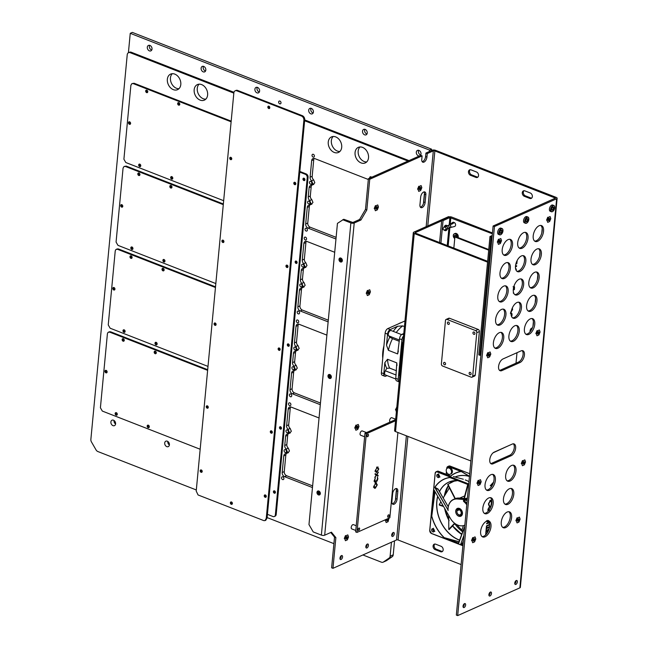 <?xml version="1.0" encoding="UTF-8"?>
<svg xmlns="http://www.w3.org/2000/svg" width="648" height="648" viewBox="0 0 648 648"><rect width="100%" height="100%" fill="white"/><g stroke="black" fill="none" stroke-linecap="round" stroke-linejoin="round"><path stroke-width="0.97" d="M267.421 514.35L272.994 516.529A2.705 2.017 -114.1 0 0 274.331 516.529L275.157 516.156A2.705 2.017 -114.1 0 0 276.186 514.52L308.075 177.228A2.705 2.017 -114.1 0 0 306.172 173.923L299.83 171.453M274.331 516.529A2.705 2.017 -114.1 0 0 275.36 514.893L307.241 177.593A2.705 2.017 -114.1 0 0 305.346 174.296L299.765 172.117M302.964 178.994A1.28 0.956 -114.1 0 0 304.495 180.549A1.28 0.956 -114.1 0 0 303.458 178.216A1.28 0.956 -114.1 0 0 302.964 178.994M295.14 261.841A1.28 0.956 -114.1 0 0 296.663 263.396A1.28 0.956 -114.1 0 0 295.626 261.063A1.28 0.956 -114.1 0 0 295.14 261.841M287.307 344.687A1.28 0.956 -114.1 0 0 288.838 346.243A1.28 0.956 -114.1 0 0 287.793 343.91A1.28 0.956 -114.1 0 0 287.307 344.687M279.474 427.526A1.28 0.956 -114.1 0 0 281.005 429.089A1.28 0.956 -114.1 0 0 279.96 426.757A1.28 0.956 -114.1 0 0 279.474 427.526M273.416 491.638A1.28 0.956 -114.1 0 0 274.946 493.193A1.28 0.956 -114.1 0 0 273.901 490.86A1.28 0.956 -114.1 0 0 273.416 491.638M303.928 178.176A1.28 0.956 -114.1 0 0 304.852 180.225M295.966 261.468A1.28 0.956 -114.1 0 0 297.019 263.072A1.28 0.956 -114.1 0 1 296.104 261.023A1.28 0.956 -114.1 0 0 295.966 261.468M288.133 344.315A1.28 0.956 -114.1 0 0 289.186 345.919A1.28 0.956 -114.1 0 1 288.271 343.869A1.28 0.956 -114.1 0 0 288.133 344.315M280.3 427.162A1.28 0.956 -114.1 0 0 281.354 428.765A1.28 0.956 -114.1 0 1 280.438 426.708A1.28 0.956 -114.1 0 0 280.3 427.162M274.242 491.265A1.28 0.956 -114.1 0 0 275.295 492.869A1.28 0.956 -114.1 0 1 274.379 490.82A1.28 0.956 -114.1 0 0 274.242 491.265M200.167 449.25L102.311 411.067L100.408 407.77L107.398 333.801L107.852 332.618L109.261 331.792L110.597 331.792L207.684 369.684M108.435 332.165L109.771 332.165L207.619 370.348M106.159 370.381A1.353 1.013 65.9 0 1 106.588 372.851A1.353 1.013 65.9 0 1 105.486 370.381A1.353 1.013 65.9 0 1 106.159 370.381M155.342 351.224A1.353 1.013 65.9 0 1 155.779 353.695A1.353 1.013 65.9 0 1 154.678 351.224A1.353 1.013 65.9 0 1 155.342 351.224M123.314 338.734A1.353 1.013 65.9 0 1 123.752 341.196A1.353 1.013 65.9 0 1 122.65 338.726A1.353 1.013 65.9 0 1 123.314 338.734M116.324 412.695A1.353 1.013 65.9 0 1 116.762 415.166A1.353 1.013 65.9 0 1 115.66 412.695A1.353 1.013 65.9 0 1 116.324 412.695M148.352 425.193A1.353 1.013 65.9 0 1 148.789 427.664A1.353 1.013 65.9 0 1 147.687 425.193A1.353 1.013 65.9 0 1 148.352 425.193M106.944 372.535A1.353 1.013 65.9 0 1 105.964 370.324M156.136 353.379A1.353 1.013 65.9 0 1 155.147 351.176M124.108 340.88A1.353 1.013 65.9 0 1 123.12 338.677M117.118 414.85A1.353 1.013 65.9 0 1 116.13 412.646M149.137 427.348A1.353 1.013 65.9 0 1 148.157 425.145M431.43 150.595L431.568 149.17L429.494 150.093L429.365 151.519M390.12 556.195L393.223 554.81A3.41 2.543 65.9 0 1 392.226 556.697L389.124 558.082A3.41 2.543 -114.1 0 0 390.12 556.195L391.441 542.222M392.089 535.394L392.275 533.393M395.418 500.151L396.422 489.524M423.46 203.496L424.464 192.877M393.223 554.81L394.543 540.837M128.409 52.755L130.248 33.323L132.314 32.4L431.568 149.17M392.226 556.697L386.516 560.633A3.41 2.543 65.9 0 1 386.208 560.804L383.106 562.189A3.41 2.543 -114.1 0 0 383.414 562.019L386.516 560.633M257.248 87.326A2.981 2.228 -114.1 0 0 259.338 92.008M167.816 441.466A2.981 2.228 -114.1 0 0 169.387 444.982M114.016 420.471A2.981 2.228 -114.1 0 0 115.579 423.986M418.657 150.312A2.981 2.228 -114.1 0 0 420.746 154.994M364.873 129.325A2.981 2.228 -114.1 0 0 366.962 134.006M311.048 108.321A2.981 2.228 -114.1 0 0 313.138 113.003M203.456 66.339A2.981 2.228 -114.1 0 0 205.546 71.021M149.656 45.344A2.981 2.228 -114.1 0 0 151.745 50.026M172.287 73.702A8.513 6.359 -114.1 0 0 171.372 83.098A8.513 6.359 -114.1 0 0 178.97 88.695M199.098 84.167A8.513 6.359 -114.1 0 0 198.191 93.563A8.513 6.359 -114.1 0 0 205.789 99.152M333.185 136.485A8.513 6.359 -114.1 0 0 332.278 145.881A8.513 6.359 -114.1 0 0 339.876 151.478M360.005 146.95A8.513 6.359 -114.1 0 0 359.089 156.346A8.513 6.359 -114.1 0 0 366.695 161.935M233.952 92.308L131.244 52.237L130.216 52.699A3.41 2.543 -114.1 0 0 128.531 52.691A3.41 2.543 -114.1 0 0 127.227 54.756L90.866 439.425A3.41 2.543 -114.1 0 0 91.449 441.928L96.034 449.882A3.41 2.543 -114.1 0 0 97.848 451.535L196.32 489.961M130.216 52.699L233.831 93.126M268.604 106.693L269.722 107.131M304.625 120.755L407.957 161.069M231.911 503.844L232.251 503.982A1.28 0.956 -114.1 0 1 231.336 501.933M267.114 517.582L333.898 543.64M362.896 554.955L381.421 562.189A3.41 2.543 -114.1 0 0 383.106 562.189M389.124 558.082L383.414 562.019M167.306 441.199A2.981 2.228 -114.1 0 0 165.839 441.191A2.981 2.228 -114.1 0 0 165.021 444.82A2.981 2.228 -114.1 0 0 168.269 446.634A2.981 2.228 -114.1 0 0 169.363 443.921A2.981 2.228 -114.1 0 0 167.306 441.199M113.505 420.204A2.981 2.228 -114.1 0 0 112.031 420.196A2.981 2.228 -114.1 0 0 111.213 423.824A2.981 2.228 -114.1 0 0 114.461 425.639A2.981 2.228 -114.1 0 0 115.563 422.925A2.981 2.228 -114.1 0 0 113.505 420.204M282.593 479.569A1.49 1.11 -114.1 0 0 283.735 477.762A1.49 1.11 -114.1 0 0 281.564 478.208A1.49 1.11 -114.1 0 0 282.593 479.569M285.152 452.45A1.49 1.11 -114.1 0 0 286.303 450.635A1.49 1.11 -114.1 0 0 284.124 451.089A1.49 1.11 -114.1 0 0 285.152 452.45M287.024 432.726A1.49 1.11 -114.1 0 0 288.166 430.912A1.49 1.11 -114.1 0 0 285.995 431.365A1.49 1.11 -114.1 0 0 287.024 432.726M289.583 405.599A1.49 1.11 -114.1 0 0 290.725 403.793A1.49 1.11 -114.1 0 0 288.554 404.239A1.49 1.11 -114.1 0 0 289.583 405.599M290.426 396.722A1.49 1.11 -114.1 0 0 291.568 394.907A1.49 1.11 -114.1 0 0 289.397 395.361A1.49 1.11 -114.1 0 0 290.426 396.722M292.985 369.603A1.49 1.11 -114.1 0 0 294.135 367.789A1.49 1.11 -114.1 0 0 291.956 368.242A1.49 1.11 -114.1 0 0 292.985 369.603M294.848 349.88A1.49 1.11 -114.1 0 0 295.998 348.065A1.49 1.11 -114.1 0 0 293.828 348.511A1.49 1.11 -114.1 0 0 294.848 349.88M297.416 322.753A1.49 1.11 -114.1 0 0 298.558 320.938A1.49 1.11 -114.1 0 0 296.387 321.392A1.49 1.11 -114.1 0 0 297.416 322.753M298.258 313.875A1.49 1.11 -114.1 0 0 299.4 312.061A1.49 1.11 -114.1 0 0 297.23 312.514A1.49 1.11 -114.1 0 0 298.258 313.875M300.818 286.748A1.49 1.11 -114.1 0 0 301.96 284.942A1.49 1.11 -114.1 0 0 299.789 285.387A1.49 1.11 -114.1 0 0 300.818 286.748M302.681 267.025A1.49 1.11 -114.1 0 0 303.831 265.218A1.49 1.11 -114.1 0 0 301.652 265.664A1.49 1.11 -114.1 0 0 302.681 267.025M305.249 239.906A1.49 1.11 -114.1 0 0 306.391 238.091A1.49 1.11 -114.1 0 0 304.22 238.545A1.49 1.11 -114.1 0 0 305.249 239.906M371.604 177.301A1.49 1.11 -114.1 0 0 369.692 178.151M306.083 231.028A1.49 1.11 -114.1 0 0 307.233 229.214A1.49 1.11 -114.1 0 0 305.062 229.667A1.49 1.11 -114.1 0 0 306.083 231.028M308.651 203.901A1.49 1.11 -114.1 0 0 309.793 202.095A1.49 1.11 -114.1 0 0 307.622 202.541A1.49 1.11 -114.1 0 0 308.651 203.901M310.514 184.178A1.49 1.11 -114.1 0 0 311.656 182.363A1.49 1.11 -114.1 0 0 309.485 182.817A1.49 1.11 -114.1 0 0 310.514 184.178M313.081 157.059A1.49 1.11 -114.1 0 0 314.223 155.245A1.49 1.11 -114.1 0 0 312.053 155.698A1.49 1.11 -114.1 0 0 313.081 157.059M299.425 290.231L297.853 306.828L299.927 305.905L301.498 289.308L299.425 290.231A3.41 2.543 65.9 0 1 300.729 288.174A3.41 2.543 65.9 0 1 301.458 288.004L303.062 286.238L301.887 283.379A3.41 2.543 65.9 0 1 300.413 279.782L302.486 278.859L303.361 269.584L301.288 270.508L300.413 279.782M304.098 286.951L301.458 288.004M301.288 270.508A3.41 2.543 65.9 0 1 302.592 268.442A3.41 2.543 65.9 0 1 303.321 268.28L304.925 266.514L303.758 263.655A3.41 2.543 65.9 0 1 302.276 260.059L304.349 259.135L305.913 242.538L303.847 243.462L302.276 260.059M305.961 267.219L303.321 268.28M303.847 243.462A3.41 2.543 65.9 0 1 305.151 241.404A3.41 2.543 65.9 0 1 306.828 241.404L334.716 252.283M299.927 305.905A3.41 2.543 -114.1 0 0 302.324 310.06L300.251 310.983L328.139 321.87M300.251 310.983A3.41 2.543 65.9 0 1 297.853 306.828M283.767 455.925L282.196 472.522L284.261 471.598L285.833 455.001L283.767 455.925A3.41 2.543 65.9 0 1 285.063 453.859A3.41 2.543 65.9 0 1 285.792 453.697L287.404 451.923L286.23 449.072A3.41 2.543 65.9 0 1 284.747 445.476L286.821 444.552L287.696 435.27L285.63 436.193L284.747 445.476M288.441 452.636L285.792 453.697M285.63 436.193A3.41 2.543 65.9 0 1 286.926 434.136A3.41 2.543 65.9 0 1 287.655 433.966L289.267 432.2L288.093 429.349A3.41 2.543 65.9 0 1 286.619 425.752L288.684 424.829L290.255 408.232L288.182 409.155L286.619 425.752M290.304 432.913L287.655 433.966M288.182 409.155A3.41 2.543 65.9 0 1 289.486 407.09A3.41 2.543 65.9 0 1 291.171 407.098L319.051 417.976M284.261 471.598A3.41 2.543 -114.1 0 0 286.659 475.754L284.594 476.677L312.474 487.555M284.594 476.677A3.41 2.543 65.9 0 1 282.196 472.522M291.592 373.07L290.029 389.667L292.094 388.743L293.666 372.146L291.592 373.07A3.41 2.543 65.9 0 1 292.896 371.004A3.41 2.543 65.9 0 1 293.625 370.842L295.237 369.068L294.062 366.217A3.41 2.543 65.9 0 1 292.58 362.621L294.654 361.697L295.529 352.415L293.463 353.338L292.58 362.621M296.266 369.781L293.625 370.842M293.463 353.338A3.41 2.543 65.9 0 1 294.759 351.281A3.41 2.543 65.9 0 1 295.488 351.111L297.1 349.345L295.925 346.494A3.41 2.543 65.9 0 1 294.451 342.897L296.517 341.974L298.088 325.377L296.014 326.3L294.451 342.897M298.137 350.058L295.488 351.111M296.014 326.3A3.41 2.543 65.9 0 1 297.319 324.235A3.41 2.543 65.9 0 1 299.003 324.243L326.884 335.121M292.094 388.743A3.41 2.543 -114.1 0 0 294.492 392.899L292.426 393.822L320.306 404.7M292.426 393.822A3.41 2.543 65.9 0 1 290.029 389.667M307.257 207.376L305.686 223.973L307.76 223.05L309.331 206.453L307.257 207.376A3.41 2.543 65.9 0 1 308.561 205.319A3.41 2.543 65.9 0 1 309.282 205.149L310.894 203.383L309.72 200.524A3.41 2.543 65.9 0 1 308.246 196.927L310.311 196.004L311.194 186.729L309.12 187.653L308.246 196.927M311.931 204.096L309.282 205.149M309.12 187.653A3.41 2.543 65.9 0 1 310.424 185.587A3.41 2.543 65.9 0 1 311.153 185.425L312.757 183.659L311.591 180.8A3.41 2.543 65.9 0 1 310.109 177.204L312.182 176.28L313.745 159.683L311.68 160.607L310.109 177.204M313.794 184.364L311.153 185.425M311.68 160.607A3.41 2.543 65.9 0 1 312.984 158.549A3.41 2.543 65.9 0 1 314.661 158.549L368.323 179.488M307.76 223.05A3.41 2.543 -114.1 0 0 310.157 227.205L308.084 228.128L335.972 239.015M308.084 228.128A3.41 2.543 65.9 0 1 305.686 223.973M174.814 74.123A8.513 6.359 -114.1 0 0 170.602 74.115A8.513 6.359 -114.1 0 0 168.269 84.483A8.513 6.359 -114.1 0 0 177.544 89.667A8.513 6.359 -114.1 0 0 180.687 81.907A8.513 6.359 -114.1 0 0 174.814 74.123M201.625 84.588A8.513 6.359 -114.1 0 0 197.421 84.58A8.513 6.359 -114.1 0 0 195.089 94.948A8.513 6.359 -114.1 0 0 204.363 100.132A8.513 6.359 -114.1 0 0 207.506 92.372A8.513 6.359 -114.1 0 0 201.625 84.588M335.713 136.906A8.513 6.359 -114.1 0 0 331.509 136.898A8.513 6.359 -114.1 0 0 329.176 147.266A8.513 6.359 -114.1 0 0 338.45 152.45A8.513 6.359 -114.1 0 0 341.585 144.69A8.513 6.359 -114.1 0 0 335.713 136.906M362.532 147.371A8.513 6.359 -114.1 0 0 358.328 147.363A8.513 6.359 -114.1 0 0 355.987 157.731A8.513 6.359 -114.1 0 0 365.269 162.915A8.513 6.359 -114.1 0 0 368.404 155.156A8.513 6.359 -114.1 0 0 362.532 147.371M336.126 237.338L310.157 227.205M314.159 158.412A3.41 2.543 -114.1 0 0 313.745 159.683M312.182 176.28A3.41 2.543 -114.1 0 0 313.656 179.877L311.591 180.8M313.219 184.502L314.831 182.728L313.656 179.877M311.712 185.296A3.41 2.543 -114.1 0 0 311.194 186.729M310.311 196.004A3.41 2.543 -114.1 0 0 311.793 199.6L309.72 200.524M311.356 204.225L312.968 202.459L311.793 199.6M309.849 205.027A3.41 2.543 -114.1 0 0 309.331 206.453M320.46 403.032L294.492 392.899M298.501 324.097A3.41 2.543 -114.1 0 0 298.088 325.377M296.517 341.974A3.41 2.543 -114.1 0 0 297.991 345.57L295.925 346.494M297.562 350.187L299.165 348.421L297.991 345.57M296.047 350.989A3.41 2.543 -114.1 0 0 295.529 352.415M294.654 361.697A3.41 2.543 -114.1 0 0 296.128 365.294L294.062 366.217M295.691 369.919L297.302 368.145L296.128 365.294M294.184 370.713A3.41 2.543 -114.1 0 0 293.666 372.146M312.628 485.887L286.659 475.754M290.669 406.952A3.41 2.543 -114.1 0 0 290.255 408.232M288.684 424.829A3.41 2.543 -114.1 0 0 290.166 428.425L288.093 429.349M289.729 433.042L291.333 431.276L290.166 428.425M288.214 433.844A3.41 2.543 -114.1 0 0 287.696 435.27M286.821 444.552A3.41 2.543 -114.1 0 0 288.295 448.149L286.23 449.072M287.858 452.774L289.47 451L288.295 448.149M286.351 453.568A3.41 2.543 -114.1 0 0 285.833 455.001M303.523 287.08L305.135 285.314L303.961 282.455L301.887 283.379M302.017 287.874A3.41 2.543 -114.1 0 0 301.498 289.308M328.293 320.193L302.324 310.06M306.326 241.267A3.41 2.543 -114.1 0 0 305.913 242.538M304.349 259.135A3.41 2.543 -114.1 0 0 305.824 262.732L303.758 263.655M305.386 267.357L306.998 265.583L305.824 262.732M303.88 268.151A3.41 2.543 -114.1 0 0 303.361 269.584M302.486 278.859A3.41 2.543 -114.1 0 0 303.961 282.455M408.993 160.607L304.706 119.921M130.248 33.323L429.494 150.093M128.531 52.691L129.568 52.229A3.41 2.543 65.9 0 1 131.244 52.237M257.515 87.415A2.981 2.228 -114.1 0 0 256.041 87.407A2.981 2.228 -114.1 0 0 255.223 91.036A2.981 2.228 -114.1 0 0 258.471 92.85A2.981 2.228 -114.1 0 0 259.565 90.137A2.981 2.228 -114.1 0 0 257.515 87.415M420.317 155.561A2.981 2.228 -114.1 0 0 420.908 152.79A2.981 2.228 -114.1 0 0 418.924 150.393A2.981 2.228 -114.1 0 0 417.458 150.393A2.981 2.228 -114.1 0 0 416.51 153.706A2.981 2.228 -114.1 0 0 419.386 155.974M365.14 129.406A2.981 2.228 -114.1 0 0 363.666 129.406A2.981 2.228 -114.1 0 0 362.848 133.034A2.981 2.228 -114.1 0 0 366.096 134.849A2.981 2.228 -114.1 0 0 367.197 132.135A2.981 2.228 -114.1 0 0 365.14 129.406M311.315 108.402A2.981 2.228 -114.1 0 0 309.841 108.402A2.981 2.228 -114.1 0 0 309.031 112.031A2.981 2.228 -114.1 0 0 312.271 113.846A2.981 2.228 -114.1 0 0 313.373 111.132A2.981 2.228 -114.1 0 0 311.315 108.402M203.723 66.42A2.981 2.228 -114.1 0 0 202.257 66.42A2.981 2.228 -114.1 0 0 201.439 70.049A2.981 2.228 -114.1 0 0 204.679 71.863A2.981 2.228 -114.1 0 0 205.781 69.15A2.981 2.228 -114.1 0 0 203.723 66.42M149.923 45.433A2.981 2.228 -114.1 0 0 148.449 45.425A2.981 2.228 -114.1 0 0 147.631 49.054A2.981 2.228 -114.1 0 0 150.879 50.868A2.981 2.228 -114.1 0 0 151.98 48.155A2.981 2.228 -114.1 0 0 149.923 45.433M279.952 101.088A1.49 1.11 -114.1 0 0 278.81 102.902A1.49 1.11 -114.1 0 0 280.981 102.449A1.49 1.11 -114.1 0 0 279.952 101.088M264.975 520.611L265.801 520.239L267.073 518.027L304.714 119.823L303.888 120.196L266.247 518.4L264.975 520.611L263.817 520.619L198.061 494.959L196.214 491.071L233.855 92.867A3.41 2.543 -114.1 0 1 235.151 90.809L235.985 90.437A3.41 2.543 65.9 0 1 237.662 90.445L236.836 90.809A3.41 2.543 -114.1 0 0 235.151 90.809M207.368 405.859A1.28 0.956 -114.1 0 0 206.388 407.414A1.28 0.956 -114.1 0 0 208.251 407.025A1.28 0.956 -114.1 0 0 207.368 405.859M207.214 405.81A1.28 0.956 -114.1 0 0 208.13 407.867M215.201 323.012A1.28 0.956 -114.1 0 0 214.213 324.567A1.28 0.956 -114.1 0 0 216.076 324.178A1.28 0.956 -114.1 0 0 215.201 323.012M215.039 322.963A1.28 0.956 -114.1 0 0 215.962 325.021M223.025 240.165A1.28 0.956 -114.1 0 0 222.045 241.72A1.28 0.956 -114.1 0 0 223.908 241.331A1.28 0.956 -114.1 0 0 223.025 240.165M222.871 240.125A1.28 0.956 -114.1 0 0 223.787 242.174M230.858 157.326A1.28 0.956 -114.1 0 0 229.878 158.873A1.28 0.956 -114.1 0 0 231.741 158.493A1.28 0.956 -114.1 0 0 230.858 157.326M230.704 157.278A1.28 0.956 -114.1 0 0 231.62 159.327M201.309 469.962A1.28 0.956 -114.1 0 0 200.321 471.517A1.28 0.956 -114.1 0 0 202.184 471.128A1.28 0.956 -114.1 0 0 201.309 469.962M201.155 469.922A1.28 0.956 -114.1 0 0 202.071 471.971M287.08 265.162A1.28 0.956 -114.1 0 0 286.1 266.717A1.28 0.956 -114.1 0 0 287.963 266.328A1.28 0.956 -114.1 0 0 287.08 265.162M286.926 265.113A1.28 0.956 -114.1 0 0 287.842 267.17M279.248 348.008A1.28 0.956 -114.1 0 0 278.267 349.564A1.28 0.956 -114.1 0 0 280.13 349.175A1.28 0.956 -114.1 0 0 279.248 348.008M279.094 347.96A1.28 0.956 -114.1 0 0 280.009 350.009M265.356 494.959A1.28 0.956 -114.1 0 0 264.376 496.514A1.28 0.956 -114.1 0 0 266.239 496.125A1.28 0.956 -114.1 0 0 265.356 494.959M265.202 494.91A1.28 0.956 -114.1 0 0 266.117 496.967M271.423 430.855A1.28 0.956 -114.1 0 0 270.435 432.402A1.28 0.956 -114.1 0 0 272.298 432.022A1.28 0.956 -114.1 0 0 271.423 430.855M271.261 430.807A1.28 0.956 -114.1 0 0 272.184 432.856M294.913 182.315A1.28 0.956 -114.1 0 0 293.933 183.87A1.28 0.956 -114.1 0 0 295.796 183.481A1.28 0.956 -114.1 0 0 294.913 182.315M294.759 182.266A1.28 0.956 -114.1 0 0 295.674 184.324M231.49 501.981A1.28 0.956 -114.1 0 0 230.51 503.536A1.28 0.956 -114.1 0 0 232.373 503.148A1.28 0.956 -114.1 0 0 231.49 501.981M269.665 108.216A1.28 0.956 65.9 0 1 268.742 106.159M303.888 120.196A3.41 2.543 -114.1 0 0 301.49 116.041L302.316 115.668L237.662 90.445M302.316 115.668A3.41 2.543 65.9 0 1 304.714 119.823M268.896 106.207A1.28 0.956 65.9 0 1 269.309 108.54A1.28 0.956 65.9 0 1 268.272 106.207A1.28 0.956 65.9 0 1 268.896 106.207M301.49 116.041L236.836 90.809M208 366.404L110.144 328.22L108.24 324.915L115.231 250.946L115.684 249.772L117.094 248.945L118.43 248.945L215.517 286.829M116.267 249.31L117.604 249.318L215.452 287.501M113.991 287.534A1.353 1.013 65.9 0 1 114.421 290.004A1.353 1.013 65.9 0 1 113.319 287.534A1.353 1.013 65.9 0 1 113.991 287.534M163.174 268.377A1.353 1.013 65.9 0 1 163.612 270.848A1.353 1.013 65.9 0 1 162.51 268.377A1.353 1.013 65.9 0 1 163.174 268.377M131.147 255.879A1.353 1.013 65.9 0 1 131.584 258.35A1.353 1.013 65.9 0 1 130.483 255.879A1.353 1.013 65.9 0 1 131.147 255.879M124.157 329.848A1.353 1.013 65.9 0 1 124.594 332.319A1.353 1.013 65.9 0 1 123.493 329.848A1.353 1.013 65.9 0 1 124.157 329.848M156.184 342.346A1.353 1.013 65.9 0 1 156.614 344.817A1.353 1.013 65.9 0 1 155.512 342.346A1.353 1.013 65.9 0 1 156.184 342.346M114.777 289.688A1.353 1.013 65.9 0 1 113.789 287.477M163.968 270.532A1.353 1.013 65.9 0 1 162.98 268.321M131.941 258.034A1.353 1.013 65.9 0 1 130.953 255.83M124.943 332.003A1.353 1.013 65.9 0 1 123.962 329.791M156.97 344.501A1.353 1.013 65.9 0 1 155.99 342.29M215.825 283.549L117.977 245.365L116.073 242.069L123.063 168.099L124.043 166.487L126.263 166.099L223.349 203.982M124.092 166.463L125.428 166.471L223.285 204.655M121.816 204.687A1.353 1.013 65.9 0 1 122.253 207.149A1.353 1.013 65.9 0 1 121.152 204.687A1.353 1.013 65.9 0 1 121.816 204.687M171.007 185.531A1.353 1.013 65.9 0 1 171.445 188.001A1.353 1.013 65.9 0 1 170.335 185.531A1.353 1.013 65.9 0 1 171.007 185.531M138.98 173.032A1.353 1.013 65.9 0 1 139.417 175.503A1.353 1.013 65.9 0 1 138.316 173.032A1.353 1.013 65.9 0 1 138.98 173.032M131.989 247.001A1.353 1.013 65.9 0 1 132.419 249.472A1.353 1.013 65.9 0 1 131.317 247.001A1.353 1.013 65.9 0 1 131.989 247.001M164.017 259.5A1.353 1.013 65.9 0 1 164.446 261.962A1.353 1.013 65.9 0 1 163.345 259.5A1.353 1.013 65.9 0 1 164.017 259.5M122.61 206.834A1.353 1.013 65.9 0 1 121.622 204.63M171.793 187.677A1.353 1.013 65.9 0 1 170.813 185.474M139.766 175.187A1.353 1.013 65.9 0 1 138.785 172.976M132.775 249.156A1.353 1.013 65.9 0 1 131.795 246.945M164.803 261.646A1.353 1.013 65.9 0 1 163.823 259.443M223.657 200.702L125.801 162.518L123.906 159.222L130.896 85.253L131.876 83.641L134.087 83.252L231.182 121.136M131.925 83.616L133.261 83.616L231.117 121.8M129.649 121.84A1.353 1.013 65.9 0 1 130.086 124.303A1.353 1.013 65.9 0 1 128.984 121.832A1.353 1.013 65.9 0 1 129.649 121.84M178.84 102.684A1.353 1.013 65.9 0 1 179.269 105.146A1.353 1.013 65.9 0 1 178.168 102.676A1.353 1.013 65.9 0 1 178.84 102.684M146.812 90.185A1.353 1.013 65.9 0 1 147.242 92.648A1.353 1.013 65.9 0 1 146.14 90.185A1.353 1.013 65.9 0 1 146.812 90.185M139.822 164.155A1.353 1.013 65.9 0 1 140.252 166.617A1.353 1.013 65.9 0 1 139.15 164.155A1.353 1.013 65.9 0 1 139.822 164.155M171.85 176.653A1.353 1.013 65.9 0 1 172.279 179.115A1.353 1.013 65.9 0 1 171.177 176.645A1.353 1.013 65.9 0 1 171.85 176.653M130.442 123.987A1.353 1.013 65.9 0 1 129.454 121.784M179.626 104.83A1.353 1.013 65.9 0 1 178.646 102.627M147.598 92.332A1.353 1.013 65.9 0 1 146.618 90.129M140.608 166.301A1.353 1.013 65.9 0 1 139.628 164.098M172.635 178.799A1.353 1.013 65.9 0 1 171.647 176.596M359.591 219.478L352.86 222.483L343.756 219.275L337.446 223.374L308.975 524.572L313.211 531.919L321.368 535.102L350.876 222.92A2.381 0.956 5.4 0 0 354.205 223.009L360.936 220.004L359.591 219.478L365.496 209.401L368.396 178.727L420.746 155.366L422.091 155.885L421.767 159.384A4.261 2.26 111.3 0 0 422.804 162.194A4.261 2.26 111.3 0 0 426.935 157.075L427.267 153.576L425.922 153.058L425.59 156.549A4.261 2.26 -68.7 0 1 422.213 161.725M339.998 558.811A2.13 1.126 111.3 0 0 341.188 555.757M365.861 547.268A2.13 1.126 111.3 0 0 367.052 544.215M391.732 535.718A2.13 1.126 111.3 0 0 392.923 532.672M424.059 191.881A4.261 2.26 -68.7 0 1 424.505 194.222L423.776 201.99A4.261 2.26 -68.7 0 1 420.39 207.166M396.017 488.535A4.261 2.26 -68.7 0 1 396.471 490.876L395.734 498.644A4.261 2.26 -68.7 0 1 392.348 503.82M334.522 537.119L335.867 537.646L332.967 568.32L331.622 567.794L334.522 537.119L330.747 532.486M425.922 153.058L432.232 150.239A2.381 0.956 5.4 0 1 435.569 150.328L556.211 197.397A2.381 0.956 5.4 0 1 557.134 198.272A2.381 0.956 5.4 0 1 556.64 198.782L494.456 226.533L457.682 615.6L456.338 615.074L493.112 226.006L555.441 198.11L434.865 150.919A1.11 0.446 5.4 0 0 433.318 150.879L427.267 153.576M454.766 480.597A31.938 23.846 -114.1 0 0 454.321 481.051M456.832 524.678A31.938 23.846 -114.1 0 0 461.967 529.999M442.511 551.408A2.981 2.228 65.9 0 1 441.596 551.262L436.217 549.164A2.981 2.228 65.9 0 1 434.241 546.807A2.981 2.228 65.9 0 1 434.776 544.045M477.892 177.098A2.981 2.228 65.9 0 1 476.977 176.953L471.598 174.855A2.981 2.228 65.9 0 1 469.622 172.498A2.981 2.228 65.9 0 1 470.165 169.736M531.692 198.094A2.981 2.228 65.9 0 1 530.785 197.948L525.398 195.85A2.981 2.228 65.9 0 1 523.43 193.493A2.981 2.228 65.9 0 1 523.965 190.731M557.134 198.272L520.352 587.339A2.381 0.956 -174.6 0 1 519.866 587.849L457.682 615.6M464.146 607.508A2.13 1.126 111.3 0 0 465.539 605.483A2.13 1.126 111.3 0 0 465.102 603.588A2.13 1.126 111.3 0 0 464.511 603.628A2.13 1.126 111.3 0 0 463.118 605.653A2.13 1.126 111.3 0 0 463.555 607.549A2.13 1.126 111.3 0 0 464.146 607.508M490.01 595.966A2.13 1.126 111.3 0 0 491.403 593.933A2.13 1.126 111.3 0 0 490.965 592.037A2.13 1.126 111.3 0 0 490.382 592.078A2.13 1.126 111.3 0 0 488.989 594.111A2.13 1.126 111.3 0 0 489.418 596.006A2.13 1.126 111.3 0 0 490.01 595.966M515.881 584.415A2.13 1.126 111.3 0 0 517.274 582.39A2.13 1.126 111.3 0 0 516.837 580.495A2.13 1.126 111.3 0 0 516.245 580.535A2.13 1.126 111.3 0 0 514.852 582.56A2.13 1.126 111.3 0 0 515.29 584.464A2.13 1.126 111.3 0 0 515.881 584.415M494.189 452.134A6.391 3.386 111.3 0 0 490.018 458.217A6.391 3.386 111.3 0 0 491.322 463.911A6.391 3.386 111.3 0 0 493.088 463.782L511.199 455.706A6.391 3.386 111.3 0 0 515.379 449.623A6.391 3.386 111.3 0 0 514.067 443.929A6.391 3.386 111.3 0 0 512.301 444.058L494.189 452.134M503.002 358.943A6.391 3.386 111.3 0 0 498.822 365.026A6.391 3.386 111.3 0 0 500.126 370.721A6.391 3.386 111.3 0 0 501.9 370.599L520.004 362.516A6.391 3.386 111.3 0 0 524.183 356.432A6.391 3.386 111.3 0 0 522.879 350.738A6.391 3.386 111.3 0 0 521.105 350.868L503.002 358.943M511.572 465.491A8.513 4.52 111.3 0 0 505.999 473.599A8.513 4.52 111.3 0 0 507.74 481.189A8.513 4.52 111.3 0 0 515.047 474.903A8.513 4.52 111.3 0 0 513.937 465.321A8.513 4.52 111.3 0 0 511.572 465.491M509.369 488.77A8.513 4.52 111.3 0 0 503.796 496.878A8.513 4.52 111.3 0 0 505.545 504.468A8.513 4.52 111.3 0 0 512.843 498.174A8.513 4.52 111.3 0 0 511.734 488.6A8.513 4.52 111.3 0 0 509.369 488.77M507.173 512.042A8.513 4.52 111.3 0 0 501.601 520.15A8.513 4.52 111.3 0 0 503.342 527.739A8.513 4.52 111.3 0 0 510.648 521.454A8.513 4.52 111.3 0 0 509.531 511.871A8.513 4.52 111.3 0 0 507.173 512.042M490.941 474.7A8.513 4.52 111.3 0 0 485.368 482.809A8.513 4.52 111.3 0 0 487.11 490.398A8.513 4.52 111.3 0 0 494.416 484.105A8.513 4.52 111.3 0 0 493.306 474.53A8.513 4.52 111.3 0 0 490.941 474.7M488.738 497.972A8.513 4.52 111.3 0 0 483.173 506.088A8.513 4.52 111.3 0 0 484.915 513.678A8.513 4.52 111.3 0 0 492.213 507.384A8.513 4.52 111.3 0 0 491.103 497.81A8.513 4.52 111.3 0 0 488.738 497.972M486.543 521.251A8.513 4.52 111.3 0 0 480.97 529.359A8.513 4.52 111.3 0 0 482.711 536.949A8.513 4.52 111.3 0 0 490.018 530.655A8.513 4.52 111.3 0 0 488.9 521.081A8.513 4.52 111.3 0 0 486.543 521.251M539.112 225.763A8.513 4.52 111.3 0 0 533.539 233.871A8.513 4.52 111.3 0 0 535.28 241.461A8.513 4.52 111.3 0 0 542.587 235.167A8.513 4.52 111.3 0 0 541.477 225.593A8.513 4.52 111.3 0 0 539.112 225.763M536.917 249.035A8.513 4.52 111.3 0 0 531.344 257.151A8.513 4.52 111.3 0 0 533.085 264.74A8.513 4.52 111.3 0 0 540.392 258.447A8.513 4.52 111.3 0 0 539.274 248.873A8.513 4.52 111.3 0 0 536.917 249.035M499.3 332.708A8.513 4.52 111.3 0 0 493.727 340.816A8.513 4.52 111.3 0 0 495.469 348.405A8.513 4.52 111.3 0 0 502.775 342.112A8.513 4.52 111.3 0 0 501.665 332.537A8.513 4.52 111.3 0 0 499.3 332.708M501.503 309.428A8.513 4.52 111.3 0 0 495.931 317.536A8.513 4.52 111.3 0 0 497.672 325.126A8.513 4.52 111.3 0 0 504.978 318.84A8.513 4.52 111.3 0 0 503.861 309.258A8.513 4.52 111.3 0 0 501.503 309.428M534.713 272.314A8.513 4.52 111.3 0 0 529.141 280.422A8.513 4.52 111.3 0 0 530.882 288.012A8.513 4.52 111.3 0 0 538.188 281.718A8.513 4.52 111.3 0 0 537.079 272.144A8.513 4.52 111.3 0 0 534.713 272.314M530.315 318.865A8.513 4.52 111.3 0 0 524.742 326.973A8.513 4.52 111.3 0 0 526.484 334.562A8.513 4.52 111.3 0 0 533.79 328.269A8.513 4.52 111.3 0 0 532.672 318.695A8.513 4.52 111.3 0 0 530.315 318.865M532.51 295.585A8.513 4.52 111.3 0 0 526.937 303.701A8.513 4.52 111.3 0 0 528.687 311.291A8.513 4.52 111.3 0 0 535.985 304.997A8.513 4.52 111.3 0 0 534.875 295.423A8.513 4.52 111.3 0 0 532.51 295.585M514.804 325.782A8.513 4.52 111.3 0 0 509.239 333.89A8.513 4.52 111.3 0 0 510.98 341.488A8.513 4.52 111.3 0 0 518.287 335.194A8.513 4.52 111.3 0 0 517.169 325.62A8.513 4.52 111.3 0 0 514.804 325.782M517.007 302.511A8.513 4.52 111.3 0 0 511.434 310.619A8.513 4.52 111.3 0 0 513.175 318.209A8.513 4.52 111.3 0 0 520.482 311.915A8.513 4.52 111.3 0 0 519.372 302.341A8.513 4.52 111.3 0 0 517.007 302.511M503.699 286.157A8.513 4.52 111.3 0 0 498.134 294.265A8.513 4.52 111.3 0 0 499.875 301.855A8.513 4.52 111.3 0 0 507.182 295.561A8.513 4.52 111.3 0 0 506.064 285.987A8.513 4.52 111.3 0 0 503.699 286.157M508.105 239.606A8.513 4.52 111.3 0 0 502.532 247.714A8.513 4.52 111.3 0 0 504.274 255.304A8.513 4.52 111.3 0 0 511.58 249.01A8.513 4.52 111.3 0 0 510.462 239.436A8.513 4.52 111.3 0 0 508.105 239.606M505.902 262.877A8.513 4.52 111.3 0 0 500.329 270.986A8.513 4.52 111.3 0 0 502.07 278.575A8.513 4.52 111.3 0 0 509.377 272.29A8.513 4.52 111.3 0 0 508.267 262.707A8.513 4.52 111.3 0 0 505.902 262.877M523.608 232.681A8.513 4.52 111.3 0 0 518.035 240.789A8.513 4.52 111.3 0 0 519.777 248.378A8.513 4.52 111.3 0 0 527.083 242.093A8.513 4.52 111.3 0 0 525.974 232.511A8.513 4.52 111.3 0 0 523.608 232.681M521.405 255.96A8.513 4.52 111.3 0 0 515.832 264.068A8.513 4.52 111.3 0 0 517.582 271.658A8.513 4.52 111.3 0 0 524.88 265.364A8.513 4.52 111.3 0 0 523.77 255.79A8.513 4.52 111.3 0 0 521.405 255.96M519.21 279.231A8.513 4.52 111.3 0 0 513.637 287.339A8.513 4.52 111.3 0 0 515.379 294.929A8.513 4.52 111.3 0 0 522.685 288.644A8.513 4.52 111.3 0 0 521.567 279.069A8.513 4.52 111.3 0 0 519.21 279.231M463.061 606.828A2.13 1.126 111.3 0 0 464.252 603.782M488.924 595.285A2.13 1.126 111.3 0 0 490.115 592.231M514.795 583.743A2.13 1.126 111.3 0 0 515.986 580.689M513.346 443.807A6.391 3.386 -68.7 0 1 513.856 449.753A6.391 3.386 -68.7 0 1 509.855 455.18L491.743 463.263A6.391 3.386 -68.7 0 1 490.698 463.514M522.15 350.617A6.391 3.386 -68.7 0 1 522.661 356.562A6.391 3.386 -68.7 0 1 518.659 361.989L500.556 370.073A6.391 3.386 -68.7 0 1 499.511 370.324M513.224 465.167A8.513 4.52 -68.7 0 1 513.702 474.377A8.513 4.52 -68.7 0 1 507.109 480.824M511.021 488.438A8.513 4.52 -68.7 0 1 511.499 497.648A8.513 4.52 -68.7 0 1 504.905 504.104M508.818 511.718A8.513 4.52 -68.7 0 1 509.304 520.927A8.513 4.52 -68.7 0 1 502.71 527.375M492.593 474.368A8.513 4.52 -68.7 0 1 493.071 483.586A8.513 4.52 -68.7 0 1 486.478 490.034M490.39 497.648A8.513 4.52 -68.7 0 1 490.868 506.858A8.513 4.52 -68.7 0 1 484.283 513.313M488.187 520.919A8.513 4.52 -68.7 0 1 488.673 530.137A8.513 4.52 -68.7 0 1 482.08 536.585M540.764 225.431A8.513 4.52 -68.7 0 1 541.242 234.649A8.513 4.52 -68.7 0 1 534.649 241.096M538.561 248.711A8.513 4.52 -68.7 0 1 539.047 257.92A8.513 4.52 -68.7 0 1 532.454 264.376M536.366 271.982A8.513 4.52 -68.7 0 1 536.844 281.2A8.513 4.52 -68.7 0 1 530.25 287.647M534.163 295.261A8.513 4.52 -68.7 0 1 534.64 304.471A8.513 4.52 -68.7 0 1 528.047 310.927M531.959 318.533A8.513 4.52 -68.7 0 1 532.445 327.75A8.513 4.52 -68.7 0 1 525.852 334.198M500.953 332.375A8.513 4.52 -68.7 0 1 501.43 341.585A8.513 4.52 -68.7 0 1 494.837 348.041M503.148 309.104A8.513 4.52 -68.7 0 1 503.634 318.314A8.513 4.52 -68.7 0 1 497.04 324.761M516.456 325.458A8.513 4.52 -68.7 0 1 516.934 334.668A8.513 4.52 -68.7 0 1 510.349 341.123M518.659 302.179A8.513 4.52 -68.7 0 1 519.137 311.396A8.513 4.52 -68.7 0 1 512.544 317.844M505.351 285.825A8.513 4.52 -68.7 0 1 505.829 295.034A8.513 4.52 -68.7 0 1 499.244 301.49M509.749 239.274A8.513 4.52 -68.7 0 1 510.235 248.484A8.513 4.52 -68.7 0 1 503.642 254.939M507.554 262.553A8.513 4.52 -68.7 0 1 508.032 271.763A8.513 4.52 -68.7 0 1 501.439 278.211M525.261 232.357A8.513 4.52 -68.7 0 1 525.739 241.566A8.513 4.52 -68.7 0 1 519.145 248.014M523.058 255.628A8.513 4.52 -68.7 0 1 523.535 264.838A8.513 4.52 -68.7 0 1 516.942 271.293M520.854 278.907A8.513 4.52 -68.7 0 1 521.34 288.117A8.513 4.52 -68.7 0 1 514.747 294.565M493.112 226.006L494.456 226.533M454.143 480.662A31.938 23.846 -114.1 0 0 453.268 481.529M449.291 487.555A31.938 23.846 -114.1 0 0 448.659 489.07M454.718 523.706A31.938 23.846 -114.1 0 0 462.704 531.862M335.867 537.646L331.428 532.186L324.697 535.191A2.381 0.956 -174.6 0 1 321.368 535.102M342.719 219.737L350.876 222.92M360.936 220.004L366.841 209.928L365.496 209.401M366.841 209.928L369.741 179.253L368.396 178.727M339.973 558.122A2.13 1.126 -68.7 0 1 341.447 555.603A2.13 1.126 -68.7 0 1 342.039 555.563A2.13 1.126 -68.7 0 1 342.314 557.96A2.13 1.126 -68.7 0 1 340.492 559.532A2.13 1.126 -68.7 0 1 339.973 558.122M365.837 546.58A2.13 1.126 -68.7 0 1 367.319 544.061A2.13 1.126 -68.7 0 1 367.902 544.02A2.13 1.126 -68.7 0 1 368.186 546.418A2.13 1.126 -68.7 0 1 366.355 547.989A2.13 1.126 -68.7 0 1 365.837 546.58M391.708 535.037A2.13 1.126 -68.7 0 1 393.182 532.518A2.13 1.126 -68.7 0 1 393.773 532.478A2.13 1.126 -68.7 0 1 394.049 534.867A2.13 1.126 -68.7 0 1 392.226 536.439A2.13 1.126 -68.7 0 1 391.708 535.037M332.967 568.32L396.544 539.946A1.11 0.446 -174.6 0 1 398.091 539.986L460.93 564.505M422.091 155.885L369.741 179.253M401.331 322.574A24.697 13.106 111.3 0 0 398.439 323.862M383.924 345.902A24.697 13.106 111.3 0 0 382.757 358.247M419.945 204.825A4.261 2.26 111.3 0 0 420.981 207.635A4.261 2.26 111.3 0 0 425.12 202.516L425.858 194.748A4.261 2.26 111.3 0 0 424.813 191.938A4.261 2.26 111.3 0 0 420.682 197.057L419.945 204.825M391.902 501.479A4.261 2.26 111.3 0 0 392.939 504.29A4.261 2.26 111.3 0 0 397.078 499.163L397.815 491.403A4.261 2.26 111.3 0 0 396.77 488.592A4.261 2.26 111.3 0 0 392.639 493.711L391.902 501.479M440.559 551.723A2.981 2.228 -114.1 0 0 442.033 551.731A2.981 2.228 -114.1 0 0 443.127 549.01A2.981 2.228 -114.1 0 0 441.069 546.288L435.691 544.19A2.981 2.228 -114.1 0 0 434.225 544.182A2.981 2.228 -114.1 0 0 433.123 546.904A2.981 2.228 -114.1 0 0 435.181 549.625L440.559 551.723L441.596 551.262M475.94 177.414A2.981 2.228 -114.1 0 0 477.414 177.414A2.981 2.228 -114.1 0 0 478.516 174.701A2.981 2.228 -114.1 0 0 476.458 171.979L471.08 169.881A2.981 2.228 -114.1 0 0 469.606 169.873A2.981 2.228 -114.1 0 0 468.504 172.587A2.981 2.228 -114.1 0 0 470.561 175.316L475.94 177.414L476.977 176.953M529.748 198.41A2.981 2.228 -114.1 0 0 531.222 198.41A2.981 2.228 -114.1 0 0 532.316 195.696A2.981 2.228 -114.1 0 0 530.258 192.974L524.88 190.877A2.981 2.228 -114.1 0 0 523.406 190.868A2.981 2.228 -114.1 0 0 522.312 193.582A2.981 2.228 -114.1 0 0 524.37 196.312L529.748 198.41L530.785 197.948M318.84 491.038A2.13 1.588 -114.1 0 0 317.787 491.03A2.13 1.588 -114.1 0 0 317.204 493.622A2.13 1.588 -114.1 0 0 319.521 494.918A2.13 1.588 -114.1 0 0 320.306 492.982A2.13 1.588 -114.1 0 0 318.84 491.038M340.864 258.066A2.13 1.588 -114.1 0 0 339.811 258.058A2.13 1.588 -114.1 0 0 339.228 260.65A2.13 1.588 -114.1 0 0 341.545 261.946A2.13 1.588 -114.1 0 0 342.33 260.01A2.13 1.588 -114.1 0 0 340.864 258.066M329.848 374.552A2.13 1.588 -114.1 0 0 328.795 374.544A2.13 1.588 -114.1 0 0 328.212 377.136A2.13 1.588 -114.1 0 0 330.537 378.432A2.13 1.588 -114.1 0 0 331.322 376.496A2.13 1.588 -114.1 0 0 329.848 374.552M491.986 237.905A2.292 1.215 111.3 0 0 491.727 240.683M499.503 240.449A1.045 0.559 -68.7 0 1 499.827 240.408A1.045 0.559 -68.7 0 1 500.078 241.096A1.045 0.559 -68.7 0 1 499.065 242.36A1.045 0.559 -68.7 0 1 498.855 242.109M500.402 241.105A1.28 0.68 -68.7 0 1 499.673 242.53A1.28 0.68 -68.7 0 1 498.871 242.231A1.28 0.68 -68.7 0 1 499.592 240.376A1.28 0.68 -68.7 0 1 500.402 241.105M500.345 243.51L501.536 240.602L500.815 238.545L498.903 239.396L497.713 242.303L498.434 244.369L500.345 243.51M498.903 239.396L500.815 238.545M498.434 244.369L497.713 242.303M498.474 239.225L497.283 242.141M532.292 328.115L532.292 328.123A2.292 1.215 111.3 0 0 530.623 329.192A2.292 1.215 111.3 0 0 530.121 331.752M538.059 331.873A1.045 0.559 -68.7 0 1 538.383 331.833A1.045 0.559 -68.7 0 1 538.634 332.529A1.045 0.559 -68.7 0 1 537.621 333.785A1.045 0.559 -68.7 0 1 537.403 333.542M538.958 332.537A1.28 0.68 -68.7 0 1 538.229 333.955A1.28 0.68 -68.7 0 1 537.427 333.655A1.28 0.68 -68.7 0 1 538.148 331.8A1.28 0.68 -68.7 0 1 538.958 332.537M538.901 334.935L540.092 332.027L539.371 329.97L537.459 330.82L536.269 333.736L536.99 335.794L538.901 334.935M537.459 330.82L539.371 329.97M536.99 335.794L536.269 333.736M537.03 330.65L535.839 333.566M481.27 351.329A2.292 1.215 111.3 0 0 481.002 354.1M488.778 353.865A1.045 0.559 -68.7 0 1 489.102 353.824A1.045 0.559 -68.7 0 1 489.362 354.521A1.045 0.559 -68.7 0 1 488.341 355.776A1.045 0.559 -68.7 0 1 488.13 355.533M489.685 354.529A1.28 0.68 -68.7 0 1 488.957 355.946A1.28 0.68 -68.7 0 1 488.147 355.647A1.28 0.68 -68.7 0 1 488.875 353.792A1.28 0.68 -68.7 0 1 489.685 354.529M489.629 356.935L490.82 354.019L490.099 351.961L488.187 352.812L486.996 355.728L487.717 357.785L489.629 356.935M488.187 352.812L490.099 351.961M487.717 357.785L486.996 355.728M487.758 352.65L486.567 355.558M548.775 218.449A1.045 0.559 -68.7 0 1 549.099 218.416A1.045 0.559 -68.7 0 1 549.358 219.105A1.045 0.559 -68.7 0 1 548.338 220.369A1.045 0.559 -68.7 0 1 548.127 220.118M549.682 219.113A1.28 0.68 -68.7 0 1 548.953 220.531A1.28 0.68 -68.7 0 1 548.143 220.231A1.28 0.68 -68.7 0 1 548.872 218.376A1.28 0.68 -68.7 0 1 549.682 219.113M549.625 221.519L550.816 218.611L550.095 216.545L548.184 217.404L546.993 220.312L547.714 222.369L549.625 221.519M548.184 217.404L550.095 216.545M547.714 222.369L546.993 220.312M547.754 217.234L546.564 220.15M368.412 291.649A1.045 0.559 -68.7 0 1 368.736 291.616A1.045 0.559 -68.7 0 1 368.996 292.305A1.045 0.559 -68.7 0 1 367.975 293.56A1.045 0.559 -68.7 0 1 367.764 293.317M369.32 292.313A1.28 0.68 -68.7 0 1 368.591 293.73A1.28 0.68 -68.7 0 1 367.781 293.431A1.28 0.68 -68.7 0 1 368.51 291.576A1.28 0.68 -68.7 0 1 369.32 292.313M369.263 294.719L370.454 291.803L369.733 289.745L367.821 290.604L366.63 293.512L367.351 295.569L369.263 294.719M367.821 290.604L369.733 289.745M367.351 295.569L366.63 293.512M367.392 290.434L366.201 293.341M419.799 187.475A1.045 0.559 -68.7 0 1 420.123 187.442A1.045 0.559 -68.7 0 1 420.374 188.131A1.045 0.559 -68.7 0 1 419.361 189.394A1.045 0.559 -68.7 0 1 419.143 189.143M420.698 188.139A1.28 0.68 -68.7 0 1 419.969 189.556A1.28 0.68 -68.7 0 1 419.167 189.265A1.28 0.68 -68.7 0 1 419.888 187.402A1.28 0.68 -68.7 0 1 420.698 188.139M420.641 190.544L421.832 187.637L421.111 185.579L419.199 186.43L418.009 189.338L418.73 191.403L420.641 190.544M419.199 186.43L421.111 185.579M418.73 191.403L418.009 189.338M418.77 186.26L417.579 189.176M376.431 206.834A1.045 0.559 -68.7 0 1 376.755 206.793A1.045 0.559 -68.7 0 1 377.014 207.49A1.045 0.559 -68.7 0 1 375.994 208.745A1.045 0.559 -68.7 0 1 375.783 208.502M377.339 207.498A1.28 0.68 -68.7 0 1 376.61 208.915A1.28 0.68 -68.7 0 1 375.8 208.616A1.28 0.68 -68.7 0 1 376.529 206.761A1.28 0.68 -68.7 0 1 377.339 207.498M377.282 209.903L378.473 206.987L377.752 204.93L375.84 205.781L374.649 208.696L375.37 210.754L377.282 209.903M375.84 205.781L377.752 204.93M375.37 210.754L374.649 208.696M375.411 205.619L374.22 208.526M473.753 538.796A1.045 0.559 -68.7 0 1 474.077 538.755A1.045 0.559 -68.7 0 1 474.328 539.452A1.045 0.559 -68.7 0 1 473.315 540.707A1.045 0.559 -68.7 0 1 473.097 540.464M474.652 539.46A1.28 0.68 -68.7 0 1 473.923 540.878A1.28 0.68 -68.7 0 1 473.121 540.578A1.28 0.68 -68.7 0 1 473.842 538.723A1.28 0.68 -68.7 0 1 474.652 539.46M474.595 541.866L475.786 538.95L475.065 536.892L473.153 537.743L471.963 540.659L472.684 542.716L474.595 541.866M473.153 537.743L475.065 536.892M472.684 542.716L471.963 540.659M472.724 537.581L471.533 540.489M479.156 481.594A1.045 0.559 -68.7 0 1 479.48 481.553A1.045 0.559 -68.7 0 1 479.739 482.25A1.045 0.559 -68.7 0 1 478.718 483.505A1.045 0.559 -68.7 0 1 478.508 483.262M480.055 482.258A1.28 0.68 -68.7 0 1 479.326 483.675A1.28 0.68 -68.7 0 1 478.524 483.376A1.28 0.68 -68.7 0 1 479.253 481.521A1.28 0.68 -68.7 0 1 480.055 482.258M480.006 484.655L481.197 481.748L480.476 479.69L478.564 480.541L477.374 483.457L478.094 485.514L480.006 484.655M478.564 480.541L480.476 479.69M478.094 485.514L477.374 483.457M478.135 480.37L476.944 483.286M523.503 461.797A1.045 0.559 -68.7 0 1 523.827 461.757A1.045 0.559 -68.7 0 1 524.086 462.453A1.045 0.559 -68.7 0 1 523.066 463.709A1.045 0.559 -68.7 0 1 522.855 463.466M524.402 462.461A1.28 0.68 -68.7 0 1 523.673 463.879A1.28 0.68 -68.7 0 1 522.871 463.579A1.28 0.68 -68.7 0 1 523.6 461.724A1.28 0.68 -68.7 0 1 524.402 462.461M524.354 464.867L525.544 461.951L524.823 459.894L522.912 460.752L521.721 463.66L522.442 465.718L524.354 464.867M522.912 460.752L524.823 459.894M522.442 465.718L521.721 463.66M522.482 460.582L521.292 463.49M510.219 517.371A2.292 1.215 111.3 0 0 510.089 518.189M518.1 518.999A1.045 0.559 -68.7 0 1 518.424 518.967A1.045 0.559 -68.7 0 1 518.675 519.655A1.045 0.559 -68.7 0 1 517.663 520.911A1.045 0.559 -68.7 0 1 517.444 520.668M518.999 519.664A1.28 0.68 -68.7 0 1 518.27 521.081A1.28 0.68 -68.7 0 1 517.469 520.781A1.28 0.68 -68.7 0 1 518.189 518.927A1.28 0.68 -68.7 0 1 518.999 519.664M518.943 522.069L520.133 519.153L519.413 517.096L517.501 517.955L516.31 520.862L517.031 522.92L518.943 522.069M517.501 517.955L519.413 517.096M517.031 522.92L516.31 520.862M517.072 517.784L515.881 520.692M356.943 426.335A1.045 0.559 -68.7 0 1 357.267 426.295A1.045 0.559 -68.7 0 1 357.526 426.992A1.045 0.559 -68.7 0 1 356.505 428.247A1.045 0.559 -68.7 0 1 356.295 428.004M357.842 427A1.28 0.68 -68.7 0 1 357.113 428.417A1.28 0.68 -68.7 0 1 356.311 428.117A1.28 0.68 -68.7 0 1 357.032 426.263A1.28 0.68 -68.7 0 1 357.842 427M357.785 429.405L358.976 426.489L358.255 424.432L356.343 425.282L355.153 428.198L355.874 430.256L357.785 429.405M356.343 425.282L358.255 424.432M355.874 430.256L355.153 428.198M355.914 425.12L354.723 428.028M396.746 407.924L395.888 410.014L396.406 411.496M396.365 411.982L395.888 410.014M396.835 407.009L395.458 409.852M346.502 536.795A1.045 0.559 -68.7 0 1 346.826 536.763A1.045 0.559 -68.7 0 1 347.077 537.451A1.045 0.559 -68.7 0 1 346.064 538.707A1.045 0.559 -68.7 0 1 345.854 538.464M347.401 537.459A1.28 0.68 -68.7 0 1 346.672 538.877A1.28 0.68 -68.7 0 1 345.87 538.577A1.28 0.68 -68.7 0 1 346.591 536.722A1.28 0.68 -68.7 0 1 347.401 537.459M347.344 539.865L348.535 536.949L347.814 534.892L345.902 535.75L344.712 538.658L345.433 540.716L347.344 539.865M345.902 535.75L347.814 534.892M345.433 540.716L344.712 538.658M345.473 535.58L344.282 538.488M387.715 518.708A1.045 0.559 -68.7 0 1 387.812 519.267A1.045 0.559 -68.7 0 1 386.799 520.53A1.045 0.559 -68.7 0 1 386.589 520.279M388.006 518.578A1.28 0.68 -68.7 0 1 388.136 519.275A1.28 0.68 -68.7 0 1 387.407 520.7A1.28 0.68 -68.7 0 1 386.605 520.401A1.28 0.68 -68.7 0 1 386.872 519.08M385.827 519.542L385.447 520.474L386.168 522.539L388.079 521.681L389.043 518.108M386.168 522.539L385.447 520.474M385.22 519.817L385.017 520.312M366.501 432.58L362.289 430.944A2.292 1.215 111.3 0 0 360.32 432.637A2.292 1.215 111.3 0 0 360.62 435.213L364.638 436.784M395.677 419.232L391.854 417.741A2.292 1.215 111.3 0 0 389.894 419.426A2.292 1.215 111.3 0 0 390.177 422.018M356.23 525.722L353.435 524.637A2.292 1.215 111.3 0 0 351.467 526.33A2.292 1.215 111.3 0 0 351.767 528.914L355.784 530.477M331.355 376.885A1.377 1.029 65.9 0 1 330.504 374.965M331.347 377.16A1.377 1.029 65.9 0 1 329.937 374.86A1.377 1.029 65.9 0 1 330.286 374.787M331.258 377.59A1.701 1.272 65.9 0 1 329.144 376.723A1.701 1.272 65.9 0 1 329.905 374.576M320.347 493.371A1.377 1.029 65.9 0 1 319.488 491.451M320.331 493.655A1.377 1.029 65.9 0 1 318.921 491.346A1.377 1.029 65.9 0 1 319.278 491.281M320.242 494.076A1.701 1.272 65.9 0 1 318.127 493.209A1.701 1.272 65.9 0 1 318.897 491.063M342.371 260.399A1.377 1.029 65.9 0 1 341.512 258.479M342.355 260.674A1.377 1.029 65.9 0 1 340.945 258.374A1.377 1.029 65.9 0 1 341.302 258.301M342.266 261.104A1.701 1.272 65.9 0 1 340.151 260.237A1.701 1.272 65.9 0 1 340.921 258.082M525.172 222.523A3.151 1.669 111.3 0 0 527.002 222.904A3.151 1.669 111.3 0 0 528.792 218.327A3.151 1.669 111.3 0 0 526.265 218.101A3.151 1.669 111.3 0 0 525.172 222.523M527.869 219A1.701 0.907 -68.7 0 1 527.278 221.389A1.701 0.907 -68.7 0 1 525.909 221.268A1.701 0.907 -68.7 0 1 526.881 218.797A1.701 0.907 -68.7 0 1 527.869 219M528.768 218.238A3.353 1.782 111.3 0 0 528.752 218.141A3.353 1.782 111.3 0 0 528.622 217.744A3.353 1.782 111.3 0 0 527.982 217.056A3.353 1.782 111.3 0 0 525.463 218.781A3.353 1.782 111.3 0 0 524.904 222.604A3.353 1.782 111.3 0 0 525.544 223.293A3.353 1.782 111.3 0 0 526.848 223.017A3.353 1.782 111.3 0 0 526.929 222.961M525.884 221.106A1.377 0.729 111.3 0 0 525.901 221.138A1.377 0.729 111.3 0 0 526.168 221.422A1.377 0.729 111.3 0 0 527.027 220.984A1.377 0.729 111.3 0 0 527.432 219.137A1.377 0.729 111.3 0 0 527.172 218.854A1.377 0.729 111.3 0 0 526.751 218.894M527.982 217.056L526.8 216.594A3.353 1.782 111.3 0 0 523.924 219.065A3.353 1.782 111.3 0 0 524.362 222.831L525.544 223.293M551.035 210.981A3.151 1.669 111.3 0 0 552.874 211.361A3.151 1.669 111.3 0 0 554.656 206.785A3.151 1.669 111.3 0 0 552.128 206.558A3.151 1.669 111.3 0 0 551.035 210.981M553.732 207.457A1.701 0.907 -68.7 0 1 553.149 209.847A1.701 0.907 -68.7 0 1 551.78 209.725A1.701 0.907 -68.7 0 1 552.744 207.247A1.701 0.907 -68.7 0 1 553.732 207.457M554.639 206.696A3.353 1.782 111.3 0 0 554.615 206.599A3.353 1.782 111.3 0 0 554.494 206.202A3.353 1.782 111.3 0 0 553.846 205.505A3.353 1.782 111.3 0 0 551.327 207.23A3.353 1.782 111.3 0 0 550.768 211.062A3.353 1.782 111.3 0 0 551.416 211.75A3.353 1.782 111.3 0 0 552.72 211.467A3.353 1.782 111.3 0 0 552.793 211.41M551.756 209.563A1.377 0.729 111.3 0 0 551.764 209.596A1.377 0.729 111.3 0 0 552.031 209.879A1.377 0.729 111.3 0 0 552.89 209.442A1.377 0.729 111.3 0 0 553.303 207.587A1.377 0.729 111.3 0 0 553.036 207.303A1.377 0.729 111.3 0 0 552.614 207.352M553.846 205.505L552.663 205.043A3.353 1.782 111.3 0 0 549.788 207.522A3.353 1.782 111.3 0 0 550.225 211.289L551.416 211.75M499.308 234.066A3.151 1.669 111.3 0 0 501.139 234.446A3.151 1.669 111.3 0 0 502.921 229.87A3.151 1.669 111.3 0 0 500.394 229.651A3.151 1.669 111.3 0 0 499.308 234.066M502.006 230.542A1.701 0.907 -68.7 0 1 501.414 232.932A1.701 0.907 -68.7 0 1 500.045 232.81A1.701 0.907 -68.7 0 1 501.009 230.34A1.701 0.907 -68.7 0 1 502.006 230.542M502.905 229.781A3.353 1.782 111.3 0 0 502.88 229.692A3.353 1.782 111.3 0 0 502.759 229.287A3.353 1.782 111.3 0 0 502.119 228.598A3.353 1.782 111.3 0 0 499.592 230.324A3.353 1.782 111.3 0 0 499.033 234.155A3.353 1.782 111.3 0 0 499.681 234.843A3.353 1.782 111.3 0 0 500.985 234.56A3.353 1.782 111.3 0 0 501.066 234.503M500.021 232.648A1.377 0.729 111.3 0 0 500.037 232.681A1.377 0.729 111.3 0 0 500.297 232.964A1.377 0.729 111.3 0 0 501.163 232.535A1.377 0.729 111.3 0 0 501.568 230.68A1.377 0.729 111.3 0 0 501.301 230.396A1.377 0.729 111.3 0 0 500.88 230.445M502.119 228.598L500.928 228.136A3.353 1.782 111.3 0 0 498.053 230.607A3.353 1.782 111.3 0 0 498.49 234.382L499.681 234.843M489.491 510.543L488.333 509.109L489.88 506.558L490.876 506.849M489.88 506.558L489.329 506.339M488.098 520.919L486.454 520.846M487.75 521.251L487.353 520.328M492.035 485.741L490.973 485.474L492.18 484.202L492.035 485.741M487.993 522.377L488.479 523.106M488.851 522.96L488.3 521.705M490.844 500.791L490.658 500.232M461.012 565.615L469.419 476.701M490.261 485.773L491.767 486.186M490.309 506.42L490.107 505.861M488.187 510.818L488.722 510.543M489.013 529.165L486.032 530.493L485.757 533.401L486.348 530.963L487.28 530.542L487.094 532.518M487.442 532.607L487.652 530.38L488.77 529.878M489.378 522.126L486.721 523.228L486.656 523.859L489.062 522.798L489.556 523.527L488.948 524.726L486.47 525.884L486.405 526.516L489.661 524.386M488.325 522.507L489.556 523.527M491.84 500.88L490.439 500.313L488.479 503.723L488.965 505.634L488.859 503.528L490.398 500.936L491.046 500.872L489.969 500.45M489.839 500.718L491.557 502.354L491.03 504.711L491.937 502.184M493.549 482.169L490.269 485.692L491.702 486.292M492.48 484.923L493.274 483.044M491.119 506.177L489.945 505.926L487.96 509.263L488.381 511.061M487.037 521.632L487.693 521.883L486.956 521.235L487.693 521.883L488.624 520.449M486.632 527.99L486.737 526.913L486.356 527.083L486.089 529.861L486.575 528.622L489.475 527.326L489.54 526.694L486.284 527.853M486.616 533.806L485.676 534.227L485.611 534.932M492.585 483.789L492.18 483.635M489.248 505.027L488.503 504.735M489.475 527.326L488.754 527.043M487.28 530.542L486.551 530.267M487.652 530.38L486.932 530.096M488.795 529.797L488.155 529.546M400.415 362.337L401.039 362.548M402.319 348.989L401.59 349.952M402.246 349.742L401.517 350.762M400.488 368.339L400.043 369.271M401.533 350.528L402.27 349.523M399.8 375.613A1.28 0.68 111.3 0 1 399.557 375.597A1.28 0.68 111.3 0 1 399.249 374.755L402.181 343.691A1.28 0.68 111.3 0 1 402.959 342.241M399.824 375.33L399.573 375.443A1.28 0.68 -68.7 0 1 399.403 375.492M399.209 381.875A3.831 2.033 -68.7 0 1 399.128 381.85A3.831 2.033 -68.7 0 1 398.196 379.315L401.938 339.714A3.831 2.033 -68.7 0 1 403.55 335.98M387.05 375.597L385.803 376.156A3.831 2.033 -68.7 0 1 384.742 376.229L382.32 375.289A3.831 2.033 -68.7 0 1 381.38 372.754L385.131 333.153A3.831 2.033 -68.7 0 1 387.788 328.617L404.968 320.946M404.433 326.576L402.716 325.904L397.597 326.26L390.209 329.565L387.788 328.617M403.655 334.814L402.173 334.23L403.777 333.518M402.173 334.23A3.831 2.033 111.3 0 0 399.516 338.766L401.938 339.714M398.196 379.315L395.774 378.375L396.795 362.88L387.553 359.276L384.855 362.605L383.802 373.702L381.38 372.754M385.131 333.153L387.545 334.093L386.5 345.19L388.403 350.317L397.645 353.921L399.516 338.766M395.774 378.375A3.831 2.033 111.3 0 0 396.706 380.903L399.128 381.85M387.545 334.093A3.831 2.033 -68.7 0 1 390.209 329.565M384.742 376.229A3.831 2.033 -68.7 0 1 383.802 373.702M386.5 345.19A27.273 14.475 -68.7 0 1 389.74 337.179L388.638 335.826A2.981 1.58 -68.7 0 1 388.8 332.359A2.981 1.58 -68.7 0 1 391.181 330.553L401.574 334.611M393.247 331.355A27.273 14.475 -68.7 0 1 397.597 326.26M396.236 332.529A26.017 13.802 -68.7 0 1 402.716 325.904M395.75 378.999L385.341 374.933A2.981 1.58 -68.7 0 1 385.325 370.81L386.799 368.299A27.273 14.475 -68.7 0 1 384.855 362.605M386.799 368.299L389.723 368.137A26.017 13.802 -68.7 0 1 387.553 359.276M396.997 365.399A26.017 13.802 -68.7 0 1 396.795 362.88M389.723 368.137L396.495 370.778M398.366 350.989A26.017 13.802 111.3 0 0 397.645 353.921M399.281 341.294L392.51 338.653A26.017 13.802 111.3 0 0 388.403 350.317M392.51 338.653L389.74 337.179M453.843 248.127L454.896 236.974L455.674 236.625L488.754 249.537M454.896 236.974L488.697 250.16M449.283 224.783L452.717 222.45A2.236 1.669 65.9 0 1 453.616 222.248L453.875 222.807A1.49 1.11 65.9 0 1 453.892 222.807L453.867 222.88M449.218 224.824A1.49 1.11 65.9 0 1 450.425 227.521M450.684 224.111L451.567 224.305L454.402 222.556A2.236 1.669 65.9 0 1 455.585 225.075A2.236 1.669 65.9 0 1 454.523 226.5L450.498 227.505M450.765 224.216L453.616 222.248M448.943 224.937A1.49 1.11 65.9 0 1 450.595 227.229L448.311 228.242M447.565 225.569A1.49 1.11 65.9 0 1 448.764 228.258M447.298 225.666A1.49 1.11 65.9 0 1 448.951 227.958L446.675 228.971M445.929 226.298A1.49 1.11 65.9 0 1 447.128 228.987M445.662 226.395A1.49 1.11 65.9 0 1 447.314 228.687L445.038 229.708M444.334 226.994A1.49 1.11 65.9 0 1 445.541 229.708M451.049 224.321L452.806 223.536M472.036 377.185L474.62 376.026A1.701 1.272 -114.1 0 0 475.276 374.998L479.382 331.509A1.701 1.272 -114.1 0 0 478.184 329.427L449.566 318.265A1.701 1.272 -114.1 0 0 448.724 318.257L446.14 319.415A1.701 1.272 -114.1 0 0 445.484 320.444L441.377 363.933A1.701 1.272 -114.1 0 0 442.576 366.015L471.193 377.177A1.701 1.272 -114.1 0 0 472.036 377.185A1.701 1.272 -114.1 0 0 472.684 376.148L476.798 332.659A1.701 1.272 -114.1 0 0 475.6 330.585L446.974 319.415A1.701 1.272 -114.1 0 0 446.14 319.415M443.58 363.18A1.28 0.956 -114.1 0 0 445.111 364.743A1.28 0.956 -114.1 0 0 444.066 362.41A1.28 0.956 -114.1 0 0 443.58 363.18M469.136 373.151A1.28 0.956 -114.1 0 0 470.667 374.714A1.28 0.956 -114.1 0 0 469.622 372.381A1.28 0.956 -114.1 0 0 469.136 373.151M472.951 332.772A1.28 0.956 -114.1 0 0 474.482 334.336A1.28 0.956 -114.1 0 0 473.437 332.003A1.28 0.956 -114.1 0 0 472.951 332.772M447.395 322.801A1.28 0.956 -114.1 0 0 448.926 324.365A1.28 0.956 -114.1 0 0 447.89 322.032A1.28 0.956 -114.1 0 0 447.395 322.801M454.758 238.44A2.576 1.92 65.9 0 1 453.365 235.208A2.576 1.92 65.9 0 1 455.706 234.001A2.576 1.92 65.9 0 1 457.383 237.079A2.576 1.92 65.9 0 1 457.358 237.281M456.33 236.885A1.28 0.956 -114.1 0 0 454.345 235.896A1.28 0.956 -114.1 0 0 454.872 237.217M454.75 238.505A2.681 2.001 65.9 0 1 453.276 236.01A2.681 2.001 65.9 0 1 454.297 233.823L455.034 233.491A2.681 2.001 65.9 0 1 457.277 234.122A2.681 2.001 65.9 0 1 458.249 236.771A2.681 2.001 65.9 0 1 458.047 237.549M454.297 233.823A2.681 2.001 65.9 0 1 456.54 234.446A2.681 2.001 65.9 0 1 457.512 237.095A2.681 2.001 65.9 0 1 457.48 237.33M455.868 235.443A1.045 0.786 -114.1 0 0 456.33 236.471M456.241 236.852A1.045 0.786 -114.1 0 0 455.066 235.273A1.045 0.786 -114.1 0 0 455.026 236.917M444.714 229.959A2.681 1.426 -68.7 0 0 445.281 230.664A2.681 1.426 -68.7 0 0 447.436 229.019A2.576 1.361 -68.7 0 1 444.836 229.943M444.026 227.132A2.681 1.426 -68.7 0 1 444.901 225.796A2.681 1.426 -68.7 0 1 446.278 225.293L447.055 225.593M445.281 230.664L444.325 230.291A2.681 1.426 -68.7 0 1 443.888 229.894M445.743 226.29A2.681 1.426 -68.7 0 1 445.865 226.168A2.681 1.426 -68.7 0 1 446.966 225.609M440.932 243.089L443.054 220.612L449.882 217.566L492.375 233.798M455.892 235.726A1.79 1.337 -114.1 0 0 456.135 236.261M492.456 232.964L451.867 217.129A2.381 0.956 5.4 0 0 448.538 217.04L441.709 220.085L439.587 242.563M443.054 220.612L441.709 220.085M487.644 261.314L415.117 232.996M487.563 262.148L414.242 233.539L395.523 431.568A2.381 0.956 -174.6 0 1 394.591 430.693L413.311 232.673A2.381 0.956 5.4 0 0 414.242 233.539M470.902 460.979L395.523 431.568M516.999 352.698L516.002 363.172M508.186 445.889L493.152 452.798M441.636 220.863L415.149 232.681M413.311 232.673A2.381 0.956 5.4 0 1 413.805 232.162L448.57 216.643L449.137 216.861M480.938 354.804L479.876 355.282L478.799 354.861L489.985 236.512L492.213 235.516M516.691 261.581L516.586 262.659L516.966 262.489L517.145 260.569M516.164 270.354L516.318 269.325L515.5 268.126M513.256 290.061L514.407 289.551L514.536 286.975L514.01 286.068M510.616 312.854L512.6 309.517L512.357 307.93M479.876 355.282L491.063 236.933L492.124 236.455M542.198 228.541L541.777 233.045M539.995 251.813L539.573 256.325M537.8 275.092L537.37 279.596M535.596 298.372L535.175 302.875M533.401 321.643L532.972 326.147M511.434 316.184L511.912 315.973L512.066 313.859L511.053 313.381M511.053 313.462L512.066 313.859L511.329 313.203M513.977 293.657L513.24 292.977M514.601 284.553L514.941 283.848M515.452 266.855L516.602 266.344L516.659 265.712L515.484 266.239M515.816 264.149L516.853 263.687L516.91 263.056L515.994 263.469M489.985 236.512L491.063 236.933M511.912 315.973L511.296 315.738M514.407 289.551L513.686 289.267M514.536 286.975L513.807 286.691M516.602 266.344L515.873 266.061M516.853 263.687L516.124 263.404M512.082 308.586L512.22 309.663L510.681 312.223M513.054 286.756L514.156 287.445L514.091 289.081L513.289 289.437M511.053 313.997L511.661 314.766L511.272 315.649M511.045 313.754L510.413 313.405M515.946 269.414L515.581 268.669L515.905 269.819M465.402 479.941L468.779 481.488M462.567 542.894L462.915 543.534M459.116 541.874L444.18 537.629L459.149 541.777M435.01 491.67L431.779 516.132L434.849 491.387M438.364 489.621L435.156 487.636L447.995 509.911M450.328 477.641L449.858 477.56A36.329 27.119 -114.1 0 0 434.978 487.296L438.242 489.143M462.769 545.13L460.688 544.32L462.308 543.478L463.101 541.606M462.907 543.656L462.308 543.478M469.541 476.418L461.303 471.533A37.211 27.783 -114.1 0 0 450.83 476.061M453.357 476.58L463.304 479.237M434.241 490.334L431.625 515.5L434.039 489.977L450.376 518.327A14.054 10.489 -114.1 0 0 464.648 525.228M431.625 515.5L431.779 516.132A36.329 27.119 -114.1 0 0 444.18 537.629L458.646 543.178M434.873 487.223L434.946 487.758L434.873 487.223A36.45 27.216 65.9 0 1 449.793 477.455L450.433 477.665L449.793 477.455M460.688 544.32L463.612 536.18M466.601 504.533A14.054 10.489 -114.1 0 0 463.846 501.625A0.851 0.632 -114.1 0 1 464.033 500.159L466.997 500.394M455.722 511.013A4.261 3.175 65.9 0 1 459.448 508.445A4.261 3.175 65.9 0 1 462.445 513.637A4.261 3.175 65.9 0 1 458.711 516.213A4.261 3.175 65.9 0 1 455.722 511.013M431.633 529.797A1.701 1.272 65.9 0 1 432.281 528.768A1.701 1.272 65.9 0 1 434.136 529.805A1.701 1.272 65.9 0 1 433.666 531.878A1.701 1.272 65.9 0 1 432.248 531.481A1.701 1.272 65.9 0 1 431.633 529.797M436.768 475.438A1.701 1.272 65.9 0 1 437.416 474.409A1.701 1.272 65.9 0 1 439.271 475.446A1.701 1.272 65.9 0 1 438.809 477.519A1.701 1.272 65.9 0 1 437.384 477.122A1.701 1.272 65.9 0 1 436.768 475.438M469.695 473.729L450.117 466.09L449.032 466.576L461.036 471.258L469.622 476.337M449.858 477.56L468.48 484.704M467.054 499.754L457.399 498.992A13.883 10.368 -114.1 0 0 448.092 510.559L448.035 509.976A14.054 10.489 65.9 0 1 453.454 499.446A14.054 10.489 65.9 0 1 457.48 498.782L467.078 499.535M434.946 487.758L448.035 509.976M448.222 506.793L438.388 489.775M465.321 479.974L467.346 480.8M450.563 475.997L438.526 471.282L437.392 471.768L468.553 483.926M450.247 474.223L451.121 473.826A3.353 2.503 -114.1 0 0 452.037 469.743A3.353 2.503 -114.1 0 0 448.384 467.702L447.509 468.099A3.353 2.503 -114.1 0 0 446.318 471.371A3.353 2.503 -114.1 0 0 450.247 474.223A3.353 2.503 -114.1 0 0 451.162 470.14A3.353 2.503 -114.1 0 0 447.509 468.099M460.752 498.19A12.774 9.534 65.9 0 1 462.607 498.336M467.2 498.223L464.981 498.523M464.689 495.931L459.618 498.101M454.92 523.495L449.048 529.627A30.497 22.769 -114.1 0 1 448.781 529.319L454.588 523.244M448.781 529.319L448.748 515.492M462.858 531.433L461.878 530.267L463.401 525.633M468.091 484.574L464.381 498.474M464.017 498.442L467.751 484.445M455.018 498.749L447.711 484.477A30.497 22.769 -114.1 0 1 447.971 484.291L455.317 498.628M455.487 480.541L454.248 481.083L455.504 480.541M447.971 484.291L454.248 481.083M443.556 506.493L439.263 505.059A30.497 22.769 -114.1 0 1 439.255 504.654L443.273 505.999M439.255 504.654L440.883 501.86M443.175 497.964L449.477 487.928M457.302 513.281A2.705 2.017 65.9 0 1 457.982 509.855A2.705 2.017 65.9 0 1 460.922 511.507A2.705 2.017 65.9 0 1 460.185 514.795A2.705 2.017 65.9 0 1 457.302 513.281M378.059 475.997L376.529 475.162L374.779 477.398L376.253 474.96L375.071 474.344L375.127 473.664L376.601 474.466L378.424 472.141L376.869 474.684L378.124 475.332L378.059 475.997M374.56 481.691L375.881 482.201L374.423 480.322L375.33 477.787L374.795 480.176L375.962 481.561L377.501 478.945L377.387 476.871L377.873 478.775L377.112 481.059L375.103 482.274M373.977 481.1L375.962 481.561M375.824 482.954L377.306 484.834L375.346 488.195L374.536 488.26L373.847 486.413L375.824 482.954L376.601 482.89M358.757 530.38A1.28 0.68 111.3 0 0 359.591 529.165A1.28 0.68 111.3 0 0 359.332 528.031A1.28 0.68 111.3 0 0 358.239 528.971A1.28 0.68 111.3 0 0 358.401 530.404A1.28 0.68 111.3 0 0 358.757 530.38M388.322 517.185A1.28 0.68 111.3 0 0 389.156 515.97A1.28 0.68 111.3 0 0 388.897 514.828A1.28 0.68 111.3 0 0 387.804 515.776A1.28 0.68 111.3 0 0 387.966 517.209A1.28 0.68 111.3 0 0 388.322 517.185M395.531 420.746L366.314 433.787L356.991 532.413L389.845 517.752L397.904 432.5M367.61 436.687A1.28 0.68 111.3 0 0 368.453 435.472A1.28 0.68 111.3 0 0 368.186 434.33A1.28 0.68 111.3 0 0 367.092 435.278A1.28 0.68 111.3 0 0 367.262 436.712A1.28 0.68 111.3 0 0 367.61 436.687M375.856 471.598L376.844 472.327L375.346 470.545L377.322 467.087L378.805 468.966L376.844 472.327L376.034 472.392M377.322 467.087L378.1 467.022M375.597 474.069L376.731 475.276M375.111 473.858L376.601 474.466M395.644 419.572L364.97 433.269L355.647 531.895L356.991 532.413M366.314 433.787L364.97 433.269M374.001 487.669L375.346 488.195M375.524 474.158L376.869 474.684M376.772 474.806L378.124 475.332M375.727 470.351L376.901 471.695L378.424 469.152L377.266 467.718L375.386 470.221M374.917 471.226L376.901 471.695M376.553 467.143L377.897 467.662L376.715 467.508M374.228 486.219L375.403 487.563L376.925 485.02L375.767 483.586L373.888 486.089M373.418 487.102L375.403 487.563M375.054 483.011L376.399 483.53L375.216 483.376M275.36 514.893L276.186 514.52M307.241 177.593L308.075 177.228M305.346 174.296L306.172 173.923M109.771 332.165L110.597 331.792M266.247 518.4L267.073 518.027M117.604 249.318L118.43 248.945M125.428 166.471L126.263 166.099M133.261 83.616L134.087 83.252M519.866 587.849L556.64 198.782M426.935 157.075L425.59 156.549M433.318 150.879L426.157 226.646M406.385 435.804L396.544 539.946M354.205 223.009L324.697 535.191M434.865 150.919L427.777 225.925M407.884 436.396L398.091 539.986M555.174 197.859L555.125 198.329M500.556 370.073L501.9 370.599M518.659 361.989L520.004 362.516M491.743 463.263L493.088 463.782M509.855 455.18L511.199 455.706M397.815 491.403L396.471 490.876M397.078 499.163L395.734 498.644M425.858 194.748L424.505 194.222M425.12 202.516L423.776 201.99M436.217 549.164L435.181 549.625M471.598 174.855L470.561 175.316M525.398 195.85L524.37 196.312M488.641 522.976L487.92 522.693M488.381 525.633L487.661 525.35M401.695 348.843A25.774 13.681 -68.7 0 1 402.538 346.623M400.318 370.17A25.774 13.681 -68.7 0 1 399.832 368.55M402.546 346.542L401.703 348.746M399.776 369.117L400.262 370.729M388.638 335.826L399.403 340.022M396.09 375.006L385.325 370.81M445.443 229.756C443.637 230.121 442.811 229.732 442.957 228.598L444.228 227.035A1.49 1.11 65.9 0 1 445.443 229.756L445.654 229.667M449.566 318.265L446.974 319.415M478.184 329.427L475.6 330.585M479.382 331.509L476.798 332.659M475.276 374.998L472.684 376.148M450.838 217.59L450.214 224.151M449.85 228.015L448.157 245.908M447.242 245.552L448.87 228.307M449.202 224.816L449.882 217.566M469.435 476.491A33.85 25.272 -114.1 0 0 455.252 476.977M459.691 540.262A31.776 23.725 65.9 0 1 436.793 501.285A31.776 23.725 65.9 0 1 437.675 496.295M439.457 491.516A31.776 23.725 65.9 0 1 457.747 480.541M460.841 544.134L462.785 544.887M450.7 476.029A37.325 27.872 65.9 0 1 460.914 471.46L448.91 466.771A2.381 1.782 -114.1 0 0 446.82 468.212L446.78 468.674M446.472 471.89L446.245 474.296M455.163 476.952A33.899 25.312 65.9 0 1 469.444 476.385M462.713 545.665L431.463 533.393L462.721 545.592M450.482 475.964L438.477 471.282A2.551 1.904 -114.1 0 0 437.214 471.282L436.128 471.768A2.551 1.904 65.9 0 1 437.392 471.768L437.27 471.971A2.381 1.782 -114.1 0 0 435.181 473.413L429.786 530.485A2.381 1.782 -114.1 0 0 431.463 533.393M462.713 545.689L431.503 533.506L429.721 530.429L435.14 473.388M447.663 486.64A31.776 23.725 -114.1 0 0 447.622 486.705A31.776 23.725 -114.1 0 0 444.406 495.833L448.311 485.644A31.72 23.684 65.9 0 0 444.374 495.898M444.698 508.469A31.776 23.725 -114.1 0 0 449.096 520.571L444.698 508.469M452.588 525.925A31.776 23.725 -114.1 0 0 461.797 534.406L452.588 525.925M464.454 527.253L458.695 543.299L444.625 538.051M444.099 537.727A36.45 27.216 65.9 0 1 431.657 516.156M450.344 477.552L468.488 484.631M468.528 484.169L437.27 471.971M457.78 480.549A31.72 23.684 -114.1 0 0 449.024 482.08A31.72 23.684 -114.1 0 0 439.514 491.613M437.748 496.425A31.72 23.684 -114.1 0 0 459.724 540.165M461.789 534.43A31.72 23.684 65.9 0 1 452.563 525.957M449.096 520.668A31.72 23.684 65.9 0 1 444.633 508.364M450.506 482.898A31.72 23.684 65.9 0 1 452.798 480.881L450.522 482.89M446.205 474.279L446.44 471.793M446.731 468.731L446.788 468.196M446.189 492.853L446.585 488.705M459.821 533.061L461.975 533.903L459.886 533.11M439.304 477.033A1.701 1.272 65.9 0 1 437.959 474.903A1.701 1.272 65.9 0 1 438.113 474.36M434.168 531.392A1.701 1.272 65.9 0 1 432.824 529.27A1.701 1.272 65.9 0 1 432.977 528.719M429.786 530.485L435.148 473.307A2.551 1.904 65.9 0 1 436.128 471.768L435.181 473.413M431.471 533.474A2.551 1.904 65.9 0 1 429.754 530.469M446.82 468.212L446.788 468.115A2.551 1.904 65.9 0 1 447.768 466.568A2.551 1.904 65.9 0 1 449.032 466.576L448.91 466.771M448.853 466.082L450.117 466.09A2.551 1.904 -114.1 0 0 448.853 466.082L447.768 466.568L446.699 468.779M467.151 498.701L459.084 498.069L457.399 498.992M467.159 498.693L459.084 498.069A14.054 10.489 -114.1 0 0 455.058 498.733L453.454 499.446C449.744 501.333 447.922 504.889 448.003 510.114M458.695 543.299L464.478 526.986M466.698 503.504A14.054 10.489 -114.1 0 0 464.519 501.325L463.846 501.625M458.274 509.725A3.41 2.543 65.9 0 1 458.865 508.81M461.554 514.836A3.41 2.543 65.9 0 1 460.477 514.666M459.456 508.834A3.41 2.543 -114.1 0 0 458.249 508.964A3.41 2.543 -114.1 0 0 456.953 511.029A3.41 2.543 -114.1 0 0 456.937 511.564M458.217 514.431A3.41 2.543 -114.1 0 0 461.028 515.184A3.41 2.543 -114.1 0 0 461.927 514.382M462.299 513.175A3.459 2.584 65.9 0 1 459.27 515.257A3.459 2.584 65.9 0 1 456.84 511.045A3.459 2.584 65.9 0 1 459.869 508.955A3.459 2.584 65.9 0 1 462.299 513.175M464.438 500.191A0.68 0.51 -114.1 0 0 464.681 501.155L464.519 501.325A0.851 0.632 65.9 0 1 464.195 500.175M464.681 501.155A14.224 10.619 65.9 0 1 466.73 503.164M455.058 498.733L459.157 498.069M464.486 526.905L458.411 543.429M438.558 471.315L437.214 471.282M469.703 473.704L450.198 466.123M489.426 506.08L490.504 506.493M487.798 510.179L488.875 510.6M488.252 522.377L489.329 522.798M402.343 348.754L401.606 349.758M401.663 349.175L402.513 346.899M400.318 370.146L399.84 368.485M449.55 224.897L447.274 225.909M447.914 225.626L445.638 226.646M446.278 226.355L444.002 227.375M468.48 484.728L450.125 477.592M448.23 506.728L438.323 489.548M462.607 543.04L463.093 541.688M446.415 471.72L446.18 474.263M460.501 514.65L461.562 514.828M459.4 508.453L458.136 510.478M449.024 482.08L457.804 480.557M440 476.985C438.145 476.32 437.684 475.284 438.607 473.874M434.857 531.344C433.002 530.68 432.54 529.643 433.471 528.233M446.229 492.796L446.626 488.624M461.028 515.184C463.028 511.807 462.105 509.733 458.249 508.964M460.185 514.795L462.129 513.929M457.982 509.855L459.926 508.988"/></g></svg>
